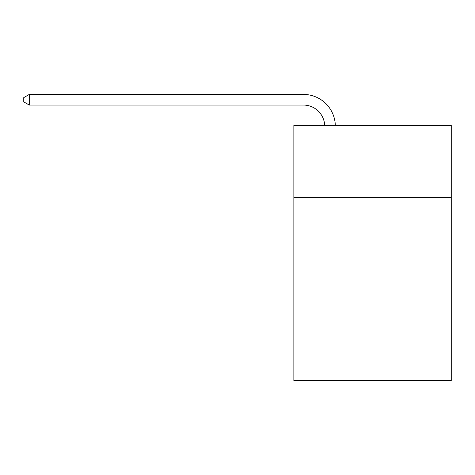 <?xml version="1.0" encoding="UTF-8"?>
<svg xmlns="http://www.w3.org/2000/svg" width="475" height="475" viewBox="0 0 475 475"><rect width="100%" height="100%" fill="white"/><g stroke="black" fill="none" stroke-linecap="round" stroke-linejoin="round"><path stroke-width="0.71" d="M293.865 197.665L451.25 197.665L451.25 125.353L293.865 125.353L293.865 380.576L451.25 380.576L451.25 304.006L293.865 304.006M451.25 304.006L451.25 197.665M303.43 105.058A21.268 21.268 0 0 1 324.68 125.353A21.268 21.268 0 0 0 303.43 105.058A21.268 21.268 0 0 1 324.68 125.353A21.268 21.268 0 0 0 303.43 105.058A21.268 21.268 0 0 1 324.68 125.353A21.268 21.268 0 0 0 303.43 105.058A21.268 21.268 0 0 1 324.68 125.353A21.268 21.268 0 0 0 303.43 105.058A21.268 21.268 0 0 1 324.68 125.353A21.268 21.268 0 0 0 303.43 105.058A21.268 21.268 0 0 1 324.68 125.353A21.268 21.268 0 0 0 303.43 105.058A21.268 21.268 0 0 1 324.68 125.353A21.268 21.268 0 0 0 303.43 105.058A21.268 21.268 0 0 1 324.68 125.353A21.268 21.268 0 0 0 303.43 105.058A21.268 21.268 0 0 1 324.68 125.353A21.268 21.268 0 0 0 303.43 105.058A21.268 21.268 0 0 1 324.68 125.353A21.268 21.268 0 0 0 303.43 105.058A21.268 21.268 0 0 1 324.68 125.353A21.268 21.268 0 0 0 303.43 105.058A21.268 21.268 0 0 1 324.68 125.353A21.268 21.268 0 0 0 303.43 105.058A21.268 21.268 0 0 1 324.68 125.353A21.268 21.268 0 0 0 303.43 105.058A21.268 21.268 0 0 1 324.68 125.353A21.268 21.268 0 0 0 303.43 105.058A21.268 21.268 0 0 1 324.68 125.353A21.268 21.268 0 0 0 303.43 105.058A21.268 21.268 0 0 1 324.68 125.353A21.268 21.268 0 0 0 303.43 105.058A21.268 21.268 0 0 1 324.68 125.353A21.268 21.268 0 0 0 303.43 105.058L29.278 105.058L23.75 101.87L23.75 97.618L29.278 94.424L303.43 94.424A31.902 31.902 0 0 1 335.32 125.353M29.278 105.058L29.278 94.424L303.43 94.424"/></g></svg>
